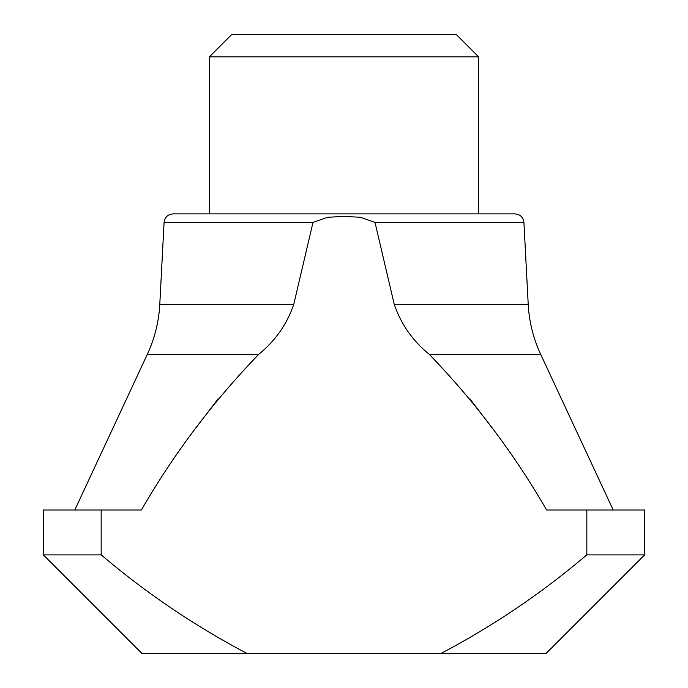 <?xml version="1.0" encoding="UTF-8"?>
<svg xmlns="http://www.w3.org/2000/svg" width="688" height="688" viewBox="0 0 688 688"><rect width="100%" height="100%" fill="white"/><g stroke="black" fill="none" stroke-linecap="round" stroke-linejoin="round"><path stroke-width="1.03" d="M164.079 222.379L159.779 304.431L293.742 304.431L313.006 222.379L164.079 222.379C164.767 217.227 167.752 214.389 173.041 213.882L514.959 213.882L478.607 213.882L478.607 56.837L209.393 56.837L209.393 213.882M313.006 222.379L327.875 217.245L344 216.436L360.134 217.245L374.994 222.379L394.258 304.431L528.221 304.431C529.167 321.829 533.303 338.427 540.63 354.234L429.166 354.234C474.677 401.396 513.841 453.323 546.65 510.014L644.63 510.014L644.63 554.889L586.821 554.889C541.551 593.297 492.857 626.2 440.733 653.6L545.911 653.6L644.63 554.889M43.37 554.889L101.179 554.889C146.432 593.288 195.134 626.192 247.267 653.6L142.089 653.6L43.37 554.889L43.37 510.014L141.35 510.014C174.27 453.177 213.435 401.25 258.834 354.234L147.37 354.234L74.786 510.014M218.053 398.868L195.951 427.859M492.255 428.142L469.947 398.868M586.821 510.014L586.821 554.889M101.179 554.889L101.179 510.014M247.267 653.6L440.733 653.6M293.742 304.431C286.991 324.194 275.355 340.801 258.834 354.234M429.166 354.234C412.757 340.938 401.121 324.332 394.258 304.431M209.393 56.837L231.83 34.4L456.17 34.4L478.607 56.837M514.959 213.882C520.248 214.389 523.233 217.227 523.921 222.379L374.994 222.379M523.921 222.379L528.221 304.431M540.63 354.234L613.214 510.014M147.37 354.234C154.697 338.427 158.833 321.829 159.779 304.431"/></g></svg>
